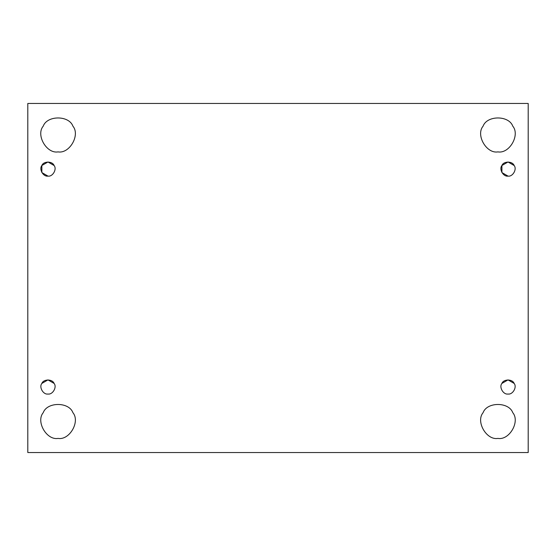 <?xml version="1.0" encoding="UTF-8"?>
<svg xmlns="http://www.w3.org/2000/svg" width="556" height="556" viewBox="0 0 556 556"><rect width="100%" height="100%" fill="white"/><g stroke="black" fill="none" stroke-linecap="round" stroke-linejoin="round"><path stroke-width="0.83" d="M47.976 394.023C52.688 394.871 57.185 387.087 54.092 383.425C52.472 378.921 43.486 378.921 41.86 383.425C38.774 387.087 43.264 394.871 47.976 394.023C43.264 394.871 38.774 387.087 41.86 383.425L47.976 379.894L54.092 383.425C57.185 387.087 52.688 394.871 47.976 394.023M58.067 438.413C69.514 440.47 80.425 421.566 72.919 412.684C68.979 401.745 47.156 401.745 43.215 412.684C35.709 421.566 46.621 440.47 58.067 438.413C46.621 440.47 35.709 421.566 43.215 412.684C47.156 401.745 68.979 401.745 72.919 412.684C80.425 421.566 69.514 440.47 58.067 438.413M497.933 438.413C509.379 440.47 520.291 421.566 512.785 412.684C508.844 401.745 487.021 401.745 483.081 412.684C475.575 421.566 486.486 440.47 497.933 438.413C486.486 440.47 475.575 421.566 483.081 412.684C487.021 401.745 508.844 401.745 512.785 412.684C520.291 421.566 509.379 440.47 497.933 438.413M508.024 394.023C512.736 394.871 517.226 387.087 514.14 383.425C512.514 378.921 503.527 378.921 501.908 383.425C498.815 387.087 503.312 394.871 508.024 394.023C503.312 394.871 498.815 387.087 501.908 383.425L508.024 379.894L514.14 383.425C517.226 387.087 512.736 394.871 508.024 394.023M508.024 176.106C512.736 176.954 517.226 169.17 514.14 165.514C512.514 161.004 503.527 161.004 501.908 165.514C498.815 169.17 503.312 176.954 508.024 176.106L501.908 172.575L501.908 165.514L508.024 161.977L514.14 165.514C517.226 169.17 512.736 176.954 508.024 176.106C503.312 176.954 498.815 169.17 501.908 165.514C503.527 161.004 512.514 161.004 514.14 165.514C512.514 161.004 503.527 161.004 501.908 165.514M512.785 126.163C508.844 115.224 487.021 115.224 483.081 126.163C487.021 115.224 508.844 115.224 512.785 126.163C520.291 135.045 509.379 153.949 497.933 151.892C509.379 153.949 520.291 135.045 512.785 126.163C508.844 115.224 487.021 115.224 483.081 126.163C475.575 135.045 486.486 153.949 497.933 151.892C486.486 153.949 475.575 135.045 483.081 126.163M72.919 126.163C68.979 115.224 47.156 115.224 43.215 126.163C47.156 115.224 68.979 115.224 72.919 126.163C80.425 135.045 69.514 153.949 58.067 151.892C69.514 153.949 80.425 135.045 72.919 126.163C68.979 115.224 47.156 115.224 43.215 126.163C35.709 135.045 46.621 153.949 58.067 151.892C46.621 153.949 35.709 135.045 43.215 126.163M47.976 176.106C52.688 176.954 57.185 169.17 54.092 165.514C52.472 161.004 43.486 161.004 41.86 165.514C38.774 169.17 43.264 176.954 47.976 176.106L41.86 172.575L41.86 165.514L47.976 161.977L54.092 165.514C57.185 169.17 52.688 176.954 47.976 176.106C43.264 176.954 38.774 169.17 41.86 165.514C43.486 161.004 52.472 161.004 54.092 165.514C52.472 161.004 43.486 161.004 41.86 165.514M27.8 103.465L528.2 103.465L27.8 103.465L27.8 452.535L27.8 103.465M528.2 452.535L27.8 452.535L528.2 452.535L528.2 103.465L528.2 452.535M501.908 383.425C503.527 378.921 512.514 378.921 514.14 383.425C512.514 378.921 503.527 378.921 501.908 383.425M41.86 383.425C43.486 378.921 52.472 378.921 54.092 383.425C52.472 378.921 43.486 378.921 41.86 383.425"/></g></svg>
